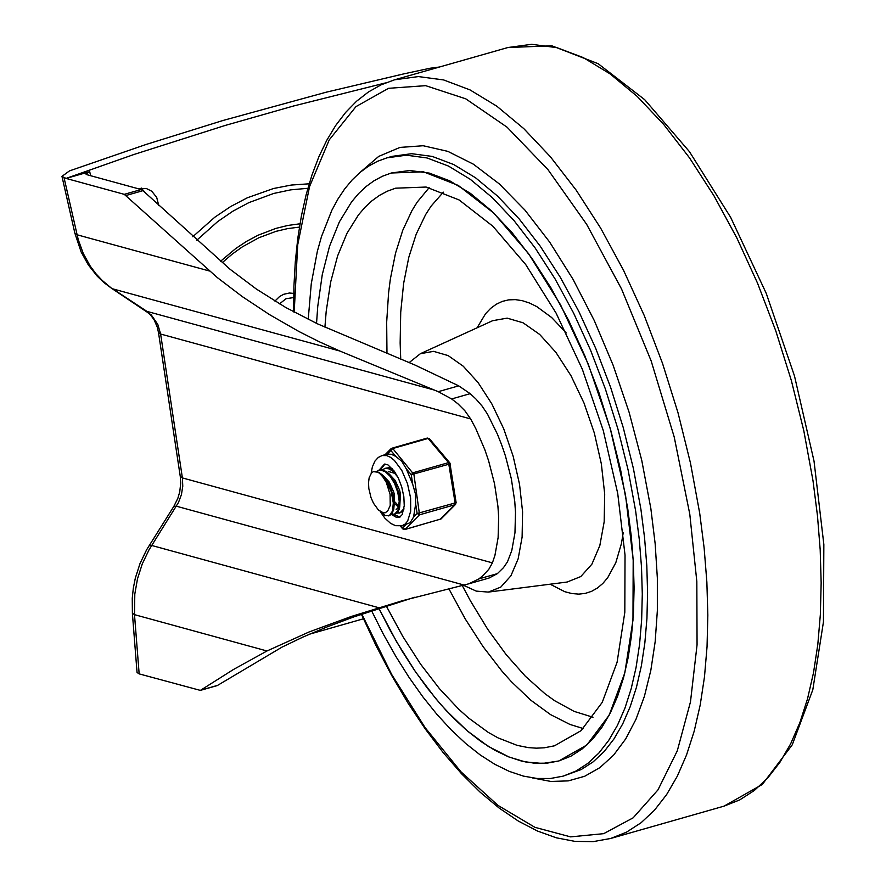 <?xml version="1.0" encoding="UTF-8"?>
<svg xmlns="http://www.w3.org/2000/svg" width="886" height="886" viewBox="0 0 886 886"><rect width="100%" height="100%" fill="white"/><g stroke="black" fill="none" stroke-linecap="round" stroke-linejoin="round"><path stroke-width="1.33" d="M439.511 67.004L429.887 68.266L403.916 73.848L326.17 92.21L222.984 120.485L146.024 144.484L69.507 170.887L61.965 176.358L66.062 178.418L133.908 154.496L224.922 125.524L293.543 105.999L385.443 82.941M139.157 673.881L134.495 614.651L266.974 650.977L233.616 669.395L200.358 690.393L139.157 673.881L137.042 672.474L132.391 613.267L134.495 614.651L134.805 594.085L137.518 578.735L142.292 563.873L149.003 549.874L178.451 502.539L181.431 494.609L182.771 486.248L182.394 477.919L160.621 334.044L158.494 332.571L180.268 476.446L182.394 477.919L492.417 562.865L494.953 555.3L498.12 537.592L498.652 517.169L497.921 506.249L494.499 483.601L488.607 460.786L484.819 449.656L475.793 428.602L470.654 418.934L464.829 410.705L457.863 403.75L451.627 398.944L438.249 391.678L339.87 351.033L319.071 341.675L298.781 331.43L269.554 314.652L242.188 296.533L217.203 277.495L124.273 194.344L141.162 189.538L142.967 190.667L230.006 269.222L256.331 289.024L285.746 307.497L317.443 323.811L415.113 365.11L458.693 385.853L470.167 393.661L475.76 398.844L482.095 406.076L487.499 414.139L497.378 434.085L501.664 444.861L505.452 455.991L511.344 478.794L514.766 501.443L515.497 512.374L514.965 532.796L511.798 550.505L507.468 561.857L503.503 567.627L497.389 573.63L489.105 578.015L468.882 583.785L478.85 578.912L482.593 575.966L488.817 569.288L492.417 562.865M274.926 301.096L279.533 296.577L283.598 294.307L289.401 293.011L293.742 293.41M192.771 236.728L214.755 217.247L230.681 206.527L247.382 197.766L273.497 188.519L291.295 185.052L309.17 183.801M141.184 187.998L146.5 194.034M124.273 194.344L66.062 178.418L89.719 171.685L85.842 173.988L86.894 174.686L141.162 189.538M309.447 634.199L363.437 618.793M137.773 188.607L146.334 188.496L151.761 191.232L156.7 197.412L158.771 205.585M266.974 650.977L309.103 631.951L351.188 616.512L402.299 600.73L468.882 583.785M414.515 597.308L354.245 616.756L327.144 626.878L302.835 637.112L281.958 647.145L217.258 685.576M308.206 319.425L311.274 283.708L317.343 251.347L321.474 236.606L331.807 210.359L337.976 198.973L344.765 188.807L352.163 179.924L360.115 172.349L368.598 166.125L377.558 161.274L386.983 157.83L406.397 155.194L426.997 157.952L448.438 166.047L470.333 179.349L492.306 197.633L513.991 220.57L535 247.77L554.968 278.758L573.563 313.013L590.453 349.926L605.337 388.865L617.974 429.156L628.141 470.101L635.65 510.989L639.282 539.408L641.508 567.195L642.295 594.118L641.641 619.945L639.559 644.465L636.07 667.446L631.186 688.71L624.962 708.069L617.442 725.346L608.704 740.408L598.814 753.111L587.861 763.367L575.944 771.064L563.153 776.136L550.428 778.495L537.126 778.484L523.349 776.092L509.217 771.352L494.809 764.297L480.267 754.983L465.682 743.465L451.162 729.854L436.82 714.238L422.777 696.75L409.133 677.502L395.998 656.659L383.45 634.376L371.611 610.808M627.764 508.83L631.22 535.853L633.335 562.278L634.088 587.872L633.468 612.436L631.485 635.749L628.163 657.611L623.522 677.834L617.597 696.241L610.454 712.665L602.137 726.985L592.734 739.079L582.323 748.814L570.983 756.135L558.822 760.974L546.906 763.189L534.446 763.223L521.555 761.074L508.32 756.744L494.842 750.265L481.22 741.704L467.542 731.105L453.931 718.557L440.464 704.16L427.262 688.001L414.415 670.204L402.011 650.911L390.15 630.256L378.909 608.405L396.574 641.741L415.634 671.987L435.735 698.6L446.068 710.395L467.088 730.717L488.241 746.366L509.162 757.076L525.32 761.916L542.531 763.455L558.822 760.974L586.798 745.026L609.18 715.146L624.829 672.828L632.969 620.189L633.191 559.852L625.494 494.864L610.244 428.481L588.215 364.035L560.506 304.74L528.521 253.584L493.845 213.138L458.239 185.418L423.475 171.818L391.302 173.003L409.764 170.5L429.356 173.113L449.734 180.822L470.555 193.469L491.464 210.846L512.075 232.664L532.054 258.524L551.048 288.005L568.723 320.566L584.782 355.674L598.936 392.697L610.952 431.017L620.621 469.945L627.764 508.83M316.535 323.39L317.753 306.401L322.271 274.638L329.514 246.308L339.36 221.899L351.609 201.864L358.575 193.602L366.062 186.547L374.036 180.755L382.464 176.236L391.302 173.003L382.464 176.236L374.036 180.755L366.062 186.547L358.575 193.602L351.609 201.864L339.36 221.899L329.514 246.308L322.271 274.638L317.753 306.401L316.535 323.39M386.285 606.013L402.886 636.591L420.695 664.29L439.434 688.643L458.771 709.243L468.572 718.014L488.197 732.345L497.954 737.839L517.125 745.359L528.244 747.607L536.373 748.172L544.303 747.795L554.492 745.802L581.028 730.684L602.247 702.343L617.099 662.207L624.818 612.281L625.029 555.068L617.719 493.436L603.255 430.474L582.368 369.34L556.098 313.112L525.752 264.604L492.882 226.24L459.103 199.948L426.133 187.046L395.621 188.186L387.37 191.177L379.496 195.374L372.042 200.734L365.021 207.246L358.487 214.877L346.947 233.372L337.621 255.899L330.655 282.069L326.192 311.418L324.918 327.133M463.168 585.114L476.225 591.106L488.319 592.092L500.778 587.108L510.901 575.822L518.144 558.856L522.109 537.115L522.585 511.82L519.539 484.321L513.127 456.146L503.724 428.824L491.819 403.85L478.086 382.597L463.256 366.217L448.161 355.607L433.597 351.354L420.396 353.691L409.122 362.629M389.297 515.696L391.8 513.946L393.727 509.372L394.204 504.145L393.417 496.769L387.392 481.032L383.261 475.616L378.843 472.293L373.46 471.673L376.317 471.662L379.396 473.146L385.853 480.201L391.202 491.664L393.306 502.971L392.487 511.122L389.364 515.574L385.244 515.608L380.493 511.72M371.743 472.537L373.46 471.673M376.317 471.474L380.216 469.957L385.222 471.607L390.294 476.469L394.691 483.778L397.792 492.394L399.209 501.288L397.925 510.668L394.414 514.234L395.931 513.736L398.191 511.554L399.353 508.785L400.051 500.955L399.309 495.086L394.204 480.932L390.228 475.106L386.949 471.972L382.564 469.857L379.396 469.979M395.034 472.238L390.084 468.683L385.011 468.395M394.414 514.234L391.656 514.124M382.209 469.801L385.443 468.329L389.209 468.915L393.174 471.507L397.88 477.189M403.95 508.697L400.317 512.562L397.559 512.44M388.112 468.118L389.131 467.387M391.446 489.072L391.8 490.645M392.996 494.853L393.517 496.326M398.656 507.357L395.167 504.056M399.021 506.493L395.256 502.196M394.204 480.932L399.287 494L400.051 500.955M398.999 506.626L396.131 509.649M388.445 471.496L395.078 473.445M389.187 473.977L395.178 480.389L399.575 490.18L400.45 493.668L399.719 507.224M388.323 482.637L393.384 495.673L394.093 501.731M383.306 475.66L389.286 482.073L393.672 491.863L394.547 495.34L393.816 508.907M371.721 472.559L369.152 477.731L368.521 482.715L368.82 488.518L371.024 497.655L373.493 503.226L378.388 509.959L383.45 512.894L385.177 512.772L387.78 510.823L385.332 512.728M387.78 510.823L390.228 505.496L390.084 494.366L386.318 482.438L381.899 475.35M392.21 448.128L427.34 438.049L391.114 448.626L390.826 450.498L395.843 456.445L401.79 461.307L406.242 468.76L411.248 474.697L412.699 484.232L415.501 494.144L415.678 503.979L417.129 513.515L413.552 517.103L410.129 522.718L402.067 525.73L405.146 524.058L407.671 520.99L410.683 511.211L410.617 498.032L407.471 483.623L401.779 470.377L394.469 460.498L390.593 457.353L386.772 455.603L382.076 455.548L387.26 454.086L392.764 448.515L428.126 438.437L448.549 462.636L455.16 503.226L454.917 504.732L439.932 519.473M406.12 524.567L402.576 528.134L403.562 529.23M411.248 474.697L450.254 463.843L448.549 462.636L413.186 472.714L411.248 474.697M417.129 513.515L419.554 514.81L454.917 504.732L456.135 502.661L417.129 513.515M395.843 456.445L391.402 454.285L387.26 454.086M413.552 517.103L415.678 503.979M412.699 484.232L406.242 468.76M400.118 516.992L392.952 514.378M380.382 469.768L385.011 463.998M392.321 468.65L389.895 467.553L385.2 468.329M396.961 513.049L399.819 513.038L403.872 509.195M209.484 271.027L77.016 234.768L74.878 233.228L81.191 252.078L88.29 264.881L97.227 276.177L104.105 282.712L111.658 288.36L102.145 280.375L95.821 273.619L90.206 266.077L83.262 253.474L78.234 239.608L64.091 177.887M470.654 418.934L160.621 334.044L157.786 324.365L151.24 314.884L111.658 288.36M434.317 390.061L146.921 311.374L112.821 288.88L339.87 351.033M132.391 613.267L132.258 598.15L133.343 588.049L135.337 578.071L140.01 563.54L146.589 549.829L173.922 506.238L176.403 506.205L463.799 584.97M149.18 545.499L151.65 545.455L378.699 607.696M279.533 303.876L286.034 298.704L293.676 297.574M299.977 223.793L287.817 225.465L275.756 228.433L258.092 235.222L246.74 241.258L235.853 248.434L220.592 261.226M196.725 240.261L217.712 221.555L232.896 211.189L248.833 202.639L273.752 193.447L290.763 189.848L307.863 188.297M90.627 175.705L89.719 171.685M126.067 195.474L142.967 190.667M438.249 391.678L458.693 385.853M451.627 398.944L470.167 393.661M478.85 578.912L497.389 573.63M200.923 690.128L217.812 685.31M507.877 47.534L531.7 44.3L556.984 47.678L583.287 57.612L610.155 73.937L637.134 96.352L663.736 124.494L689.518 157.874L714.016 195.895L736.831 237.913L757.552 283.21L775.826 330.987L791.32 380.415L803.79 430.651L813.016 480.832L817.468 515.685L820.192 549.774L821.156 582.811L820.358 614.507L817.8 644.587L813.503 672.784L807.511 698.877L799.87 722.622L790.644 743.83L779.924 762.303L767.785 777.897L754.351 790.467L739.71 799.914L724.017 806.149L762.303 784.464L792.239 744.838L812.805 689.784L823.448 621.917L823.847 544.436L814.024 461.097L794.498 375.996L766.246 293.377L730.662 217.369L689.485 151.716L644.665 99.653L598.161 63.703L551.845 45.795L507.877 47.534L394.558 79.806L418.38 76.573L443.664 79.95L469.968 89.885L496.836 106.209L523.803 128.636L550.405 156.778L576.177 190.147L600.686 228.178L623.5 270.208L644.222 315.494L662.484 363.271L677.989 412.71L690.46 462.957L699.685 513.127L704.137 547.991L706.862 582.08L707.836 615.117L707.039 646.813L704.481 676.893L700.184 705.09L694.192 731.183L686.55 754.927L677.336 776.136L666.615 794.609L654.477 810.203L641.043 822.773L626.413 832.22L610.72 838.455L724.017 806.149M294.196 312.204L297.707 244.846L309.557 186.581L329.249 139.855L355.95 106.63L388.533 88.312L425.645 85.665L465.726 98.811L507.069 127.196L547.958 169.625L586.654 224.324L621.54 288.98L651.144 360.89L674.213 436.997L689.784 514.124L696.828 581.526L697.06 644.831L690.471 701.9L677.292 750.807L657.966 789.891L633.158 817.822L603.698 833.66L570.584 836.871L534.945 827.347L497.998 805.407L460.975 771.806L425.136 727.672L391.712 674.512L361.809 614.12M360.015 172.427L378.732 156.39L399.94 147.419L423.154 145.736L447.84 151.373L473.423 164.209L499.327 183.934L524.944 210.104L549.685 242.122L572.987 279.234L594.296 320.599L613.145 365.265L629.082 412.189L641.741 460.299L650.845 508.486L655.164 543.749L657.346 577.982L657.346 610.753L655.175 641.641L650.845 670.259L644.432 696.23L636.004 719.233L625.671 738.957L613.566 755.182L599.844 767.664L584.682 776.269L568.269 780.887L550.826 781.441L532.564 777.941M386.983 157.83L392.265 156.324L411.691 153.688L432.29 156.445L453.721 164.541L475.627 177.842L497.6 196.127L519.285 219.064L540.294 246.264L560.262 277.252L578.857 311.507L595.735 348.42L610.631 387.359L623.268 427.65L633.424 468.594L640.943 509.483L644.576 537.891L646.802 565.678L647.588 592.612L646.935 618.439L644.853 642.948L641.353 665.94L636.48 687.204L630.245 706.563L622.736 723.84L613.998 738.902L604.108 751.605L593.155 761.849L581.227 769.546L563.153 776.136M448.715 588.492L465.294 619.015L483.103 646.669L501.819 670.979L511.421 681.744L530.924 700.294L550.538 714.603L569.919 724.427L583.276 728.558M429.145 187.666L417.251 202.041L411.957 210.602L402.753 230.305L395.521 253.219L390.361 278.99L388.589 292.845L386.673 322.205L386.972 353.414M462.16 585.336L470.355 600.73L487.754 629.348L506.194 654.665L525.354 676.24L544.879 693.66L554.669 700.726L574.095 711.369L593 717.25M443.377 192.151L431.094 206.128L425.634 214.578L416.176 234.247L408.8 257.317L403.628 283.431L400.727 312.16L400.151 343.059L400.738 359.162M420.396 353.691L492.66 320.688L507.135 318.14L523.094 322.803L539.652 334.421L555.91 352.384L570.972 375.686L584.018 403.064L594.329 433.01L601.35 463.899L604.695 494.034L604.174 521.776L599.822 545.599L591.881 564.205L580.773 576.576L567.118 582.036L488.319 592.092M550.14 584.206L564.803 591.715L571.924 593.565L578.813 594.118L585.402 593.365L591.638 591.316L597.474 587.994L602.857 583.431L607.73 577.65L615.803 562.699L621.407 543.65L623.212 532.796M566.276 332.97L551.646 317.52L536.805 306.622L529.474 303.012L522.286 300.675L515.309 299.623L508.597 299.878L502.218 301.428L496.215 304.275L490.656 308.372L485.583 313.688L477.078 327.809M385.089 454.684L391.114 448.626L392.764 448.515L413.917 474.486L419.554 514.81L404.802 529.551L441.029 518.963L405.002 529.429L400.782 526.007M400.35 526.074L402.753 528.92L404.393 529.485M379.153 470.045L384.502 464.087L387.924 464.862L394.27 471.142L398.445 478.351L401.735 486.979L403.839 496.692L404.249 505.685L402.189 514.611L399.641 517.191L396.075 517.147L391.357 514.456M427.34 438.049L429.389 438.67L427.34 438.049M455.991 502.883L455.581 504.344L441.029 518.963M449.988 463.655L456.135 502.661M61.965 176.358L74.878 233.228M222.264 262.666L232.066 254.227L242.432 246.806L258.845 237.758L275.989 231.346L287.673 228.599L299.424 227.104M173.922 506.238L177.864 498.286L179.758 491.796L180.733 482.936L180.268 476.446M145.747 310.853L150.753 315.206L154.242 320.079L157.298 327.211L158.494 332.571M217.269 685.576L200.369 690.382M610.72 838.455L593.21 841.622L575.003 841.39L556.342 837.813L537.392 831.002L518.31 821.056L499.217 808.11L480.234 792.272L461.484 773.688L443.1 752.502L425.225 728.89L407.981 703.041L391.512 675.154L375.952 645.473L361.422 614.253M394.558 79.806L381.091 84.834L368.377 92.011L356.537 101.248L345.618 112.444L335.672 125.513L326.735 140.365L318.816 156.9L311.95 175.04L306.146 194.698L301.428 215.774L297.807 238.146L295.304 261.713L293.919 286.344L293.676 311.916M388.6 515.896L389.375 515.674M378.776 470.156L379.529 469.945M384.579 468.506L385.421 468.262M400.439 512.518L401.159 512.318M394.159 502.683L394.071 500.911M380.194 511.51L384.923 518.221L390.604 523.371L395.555 525.686L402.067 525.73M382.076 455.548L378.3 457.431L374.944 461.074L372.375 466.844L371.179 473.179M429.389 438.67L449.811 462.869"/></g></svg>
